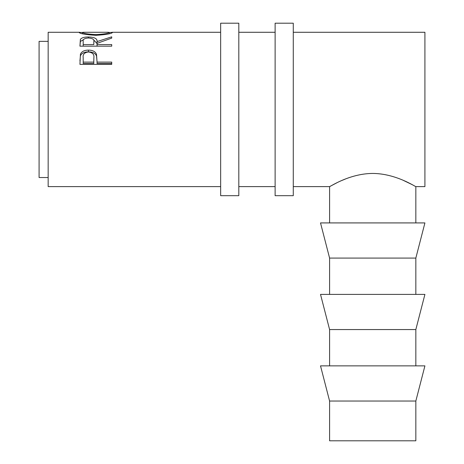 <?xml version="1.0" encoding="UTF-8"?>
<svg xmlns="http://www.w3.org/2000/svg" width="464" height="464" viewBox="0 0 464 464"><rect width="100%" height="100%" fill="white"/><g stroke="black" fill="none" stroke-linecap="round" stroke-linejoin="round"><path stroke-width="0.7" d="M238.809 109.446L238.809 23.2L220.649 23.2L220.649 195.686L238.809 195.686L238.809 109.446M293.277 109.446L293.277 23.2L275.123 23.2L275.123 195.686L293.277 195.686L293.277 109.446M372.714 401.029L415.837 401.029L415.837 440.8L329.591 440.8L329.591 401.029L372.714 401.029M415.837 401.029L424.914 365.87L320.514 365.87L329.591 401.029M415.837 329.556L424.914 294.396L320.514 294.396L329.591 329.556L415.837 329.556L415.837 365.87M415.837 258.083L424.914 222.923L320.514 222.923L329.591 258.083L415.837 258.083L415.837 294.396M48.163 177.532L39.086 177.532L39.086 41.354L48.163 41.354M79.124 32.457L82.383 32.439C83.126 33.414 87.65 34.127 95.955 34.585C104.174 34.121 108.617 33.408 109.266 32.451L112.526 32.439C111.656 33.71 106.134 34.672 95.967 35.328C85.759 34.707 80.144 33.75 79.124 32.457M79.941 46.168L80.371 39.423C81.513 37.793 84.199 36.981 88.438 36.975C94.592 37.149 97.463 38.692 97.046 41.603L111.714 36.836L111.714 38.106L97.046 43.355L97.046 44.579L111.714 44.579L111.714 46.168L79.941 46.168L80.371 41.482L83.549 39.614M79.941 64.38L80.417 54.189C81.641 51.504 84.32 50.147 88.462 50.118C92.719 50.147 95.41 51.562 96.524 54.369L97.046 62.101L111.714 62.101L111.714 64.38L79.941 64.38M415.837 222.923L415.837 186.609L424.914 186.609L424.914 32.277L293.277 32.277M220.649 186.609L48.163 186.609L48.163 32.277L79.86 32.277M403.436 180.432L412.479 184.782M372.714 173.437C396.297 173.548 415.964 187.154 415.837 186.609C415.982 187.149 396.175 173.513 372.714 173.437C349.102 173.559 329.492 187.143 329.591 186.609C329.492 187.154 349.061 173.553 372.714 173.437M329.591 222.923L329.591 186.609L336.992 182.729M342.113 180.374L345.477 178.988M95.955 35.328L95.955 34.585M109.266 33.75L109.266 32.451L108.373 32.277L83.329 32.277L82.383 32.451L82.383 33.75M80.371 39.423L80.371 41.482M88.438 36.975L88.438 38.002M93.426 39.631L97.046 43.599L97.046 41.603M97.046 44.579L97.046 46.168M93.832 43.61L93.832 41.603C94.407 39.498 92.609 38.297 88.433 38.002C84.355 38.292 82.609 39.469 83.195 41.545L83.195 44.579L93.792 44.579L93.832 41.615L93.792 44.579M83.195 44.579L83.195 46.168M79.941 60.946L80.417 55.813C81.635 53.203 84.32 51.887 88.462 51.864C92.719 51.893 95.41 53.267 96.524 55.987L97.046 61.77M80.417 54.189L80.417 55.813M88.462 50.118L88.462 51.864M96.524 54.369L96.524 55.987M97.046 62.101L97.046 63.493L111.714 63.493L111.714 64.38M93.861 59.351L93.861 57.82C94.418 54.485 92.62 52.536 88.473 51.98C84.407 52.507 82.644 54.398 83.195 57.646L83.195 62.101L93.792 62.101L93.861 57.832L93.792 63.493L83.195 63.493L83.195 62.101M93.792 62.101L93.792 63.493M275.123 32.277L238.809 32.277M220.649 32.277L111.818 32.277M329.591 186.609L293.277 186.609M275.123 186.609L238.809 186.609M329.591 258.083L329.591 294.396M329.591 329.556L329.591 365.87"/></g></svg>
